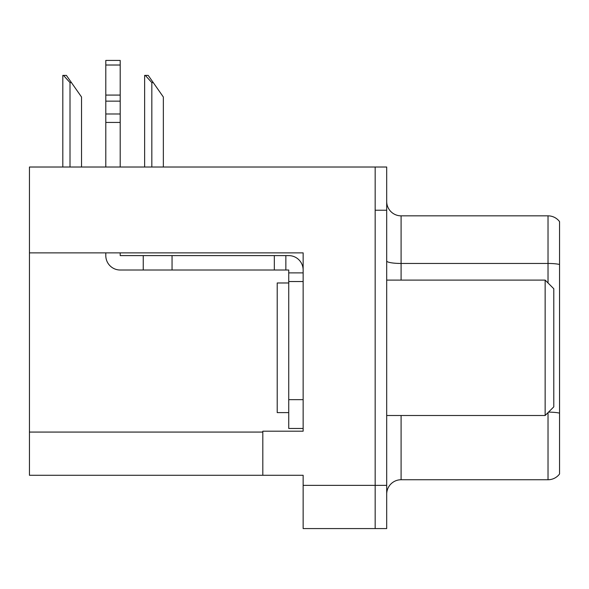 <?xml version="1.0" encoding="UTF-8"?>
<svg xmlns="http://www.w3.org/2000/svg" width="589" height="589" viewBox="0 0 589 589"><rect width="100%" height="100%" fill="white"/><g stroke="black" fill="none" stroke-linecap="round" stroke-linejoin="round"><path stroke-width="0.88" d="M303.144 281.535L303.144 399.659L288.735 399.659L288.735 428.468L303.144 428.468L303.144 399.659L303.144 431.2L262.812 431.2L262.812 475.279L29.45 475.279L29.45 252.872L303.144 252.872L303.144 281.535L288.735 281.535L288.735 270.012L285.856 270.012L285.856 255.604L288.735 255.604A14.408 14.408 0 0 1 303.144 270.02M262.812 475.279L303.144 475.279L303.144 528.576L375.171 528.576L375.171 485.365L375.171 528.576L386.693 528.576L386.693 485.365L375.171 485.365L375.171 167.018L29.45 167.018L29.45 252.872M386.693 494.149A14.408 14.408 0 0 1 401.094 479.748L548.028 479.748L548.028 412.617M375.171 167.018L386.693 167.018L386.693 210.229L375.171 210.229L375.171 485.365L303.144 485.365M559.55 221.611A14.408 14.408 0 0 0 548.028 215.846A14.408 14.408 0 0 1 559.55 221.611L559.55 473.983A14.408 14.408 0 0 1 548.028 479.748M386.693 210.229L386.693 485.365M559.55 264.461L559.55 265.462L559.55 264.461A14.408 2.503 180 0 0 548.028 263.46L548.028 215.846L401.094 215.846A14.408 14.408 0 0 1 386.693 201.445A14.408 14.408 0 0 0 401.094 215.846L401.094 280.092M145.299 75.399L148.222 75.399L153.265 82.607L151.829 82.607L145.299 75.399L144.629 75.399L144.629 167.018M163.352 167.018L163.352 97.008L153.265 82.607M63.479 75.399L66.402 75.399L71.446 82.607L70.01 82.607L63.479 75.399L62.809 75.399L62.809 167.018M81.532 167.018L81.532 97.008L71.446 82.607M105.799 252.872L105.799 255.604A14.408 14.408 0 0 0 120.2 270.012L143.245 270.012L143.245 255.604L285.856 255.604M303.144 272.891L288.735 272.891M288.735 399.659L288.735 281.535M288.735 428.468L303.144 428.468M143.245 270.012L274.334 270.012L274.334 255.604M285.856 270.012L274.334 270.012M120.2 252.872L120.2 255.604L143.245 255.604M105.799 167.018L105.799 122.431L120.2 122.431L120.2 167.018M120.2 65.018L105.799 65.018L105.799 60.424L120.2 60.424L120.2 122.431M105.799 122.431L105.799 113.979L120.2 113.979M120.2 101.146L105.799 101.146L105.799 65.018M105.799 101.146L105.799 113.979M120.2 95.079L105.799 95.079M288.735 282.978L277.213 282.978L277.213 412.617L288.735 412.617M545.142 415.503L553.785 406.859L553.785 288.735L545.142 280.092L545.142 415.503L386.693 415.503M386.693 280.092L545.142 280.092M29.45 432.068L262.812 432.068M401.094 415.503L401.094 479.748M548.028 282.978L548.028 263.46L401.094 263.46A14.408 2.503 0 0 1 386.693 260.964M559.55 413.125A14.408 2.503 180 0 0 548.521 412.123M151.829 167.018L151.829 82.607M70.01 167.018L70.01 82.607M172.054 270.012L172.054 255.604"/></g></svg>
